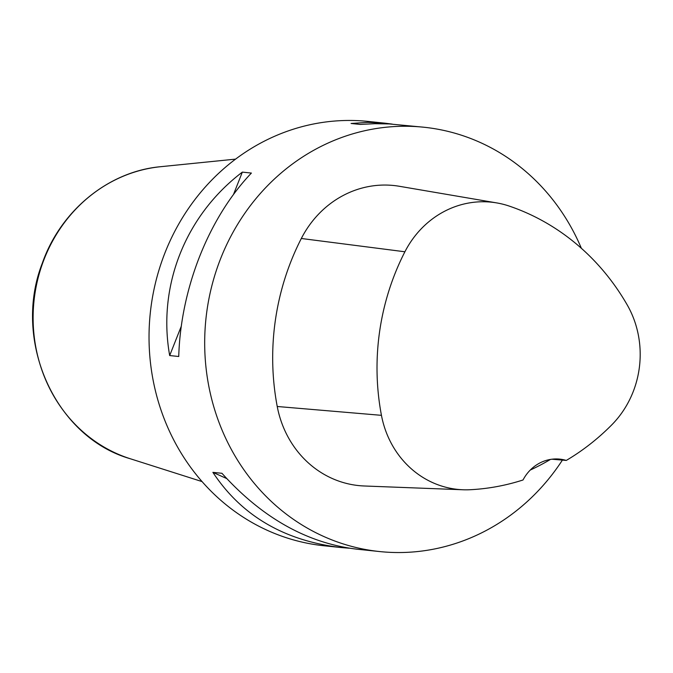 <?xml version="1.0" encoding="UTF-8"?>
<svg xmlns="http://www.w3.org/2000/svg" width="673" height="673" viewBox="0 0 673 673"><rect width="100%" height="100%" fill="white"/><g stroke="black" fill="none" stroke-linecap="round" stroke-linejoin="round"><path stroke-width="1.01" d="M423.881 127.231L389.314 123.941L374.819 123.706L360.139 124.421L351.079 123.479L367.82 122.351L384.914 123.176L368.232 121.434A213.316 196.928 95.9 0 0 162.967 415.561A213.316 196.928 95.9 0 0 324.075 545.769L340.757 547.511C284.073 540.68 241.447 515.627 212.887 472.353L221.947 473.296C262.058 517.773 306.938 543.061 356.572 549.151L379.723 551.566A213.316 196.928 -84.1 0 1 218.616 421.348A213.316 196.928 -84.1 0 1 423.881 127.231A213.316 196.928 -84.1 0 1 581.371 248.295M562.401 460.105A213.316 196.928 -84.1 0 1 379.723 551.566M384.914 123.176L392.25 124.11M349.228 548.217L340.757 547.511M242.339 172.12L251.399 173.062C208.714 217.808 180.692 288.549 178.74 356.497L169.68 355.554C157.314 286.118 185.336 215.377 242.339 172.12L233.447 194.581M566.287 460.433A40.632 37.511 -84.1 0 0 559.818 459.129A40.632 37.511 -84.1 0 0 523.022 479.984A237.317 219.095 -84.1 0 1 470.318 489.717A95.112 87.81 -84.1 0 1 463.007 489.767L364.337 485.99A101.581 93.774 -84.1 0 1 277.234 406.492A243.786 225.068 -84.1 0 1 301.327 238.486A101.581 93.774 -84.1 0 1 399.383 186.286L496.716 202.91A95.112 87.81 -84.1 0 1 509.183 206.064A237.317 219.095 -84.1 0 1 627.143 304.793A95.112 87.81 -84.1 0 1 611.732 424.899A237.317 219.095 -84.1 0 1 566.287 460.433L551.894 459.213M463.007 489.767A95.112 87.81 -84.1 0 1 381.448 415.334A237.317 219.095 -84.1 0 1 404.902 251.778A95.112 87.81 -84.1 0 1 496.716 202.91M530.265 470.048A238.419 220.113 95.9 0 0 550.464 459.423M212.887 472.353L226.675 478.537M181.298 326.22L169.68 355.554M381.448 415.334L277.234 406.492M404.902 251.778L301.327 238.486M235.617 159.122L160.62 166.702A149.465 137.99 95.9 0 0 33.986 301.117A149.465 137.99 95.9 0 0 130.234 458.734L202.06 481.59M160.62 166.702C108.605 171.354 60.755 210.498 42.34 263.118C11.963 340.622 55.136 437.273 130.234 458.734"/></g></svg>

